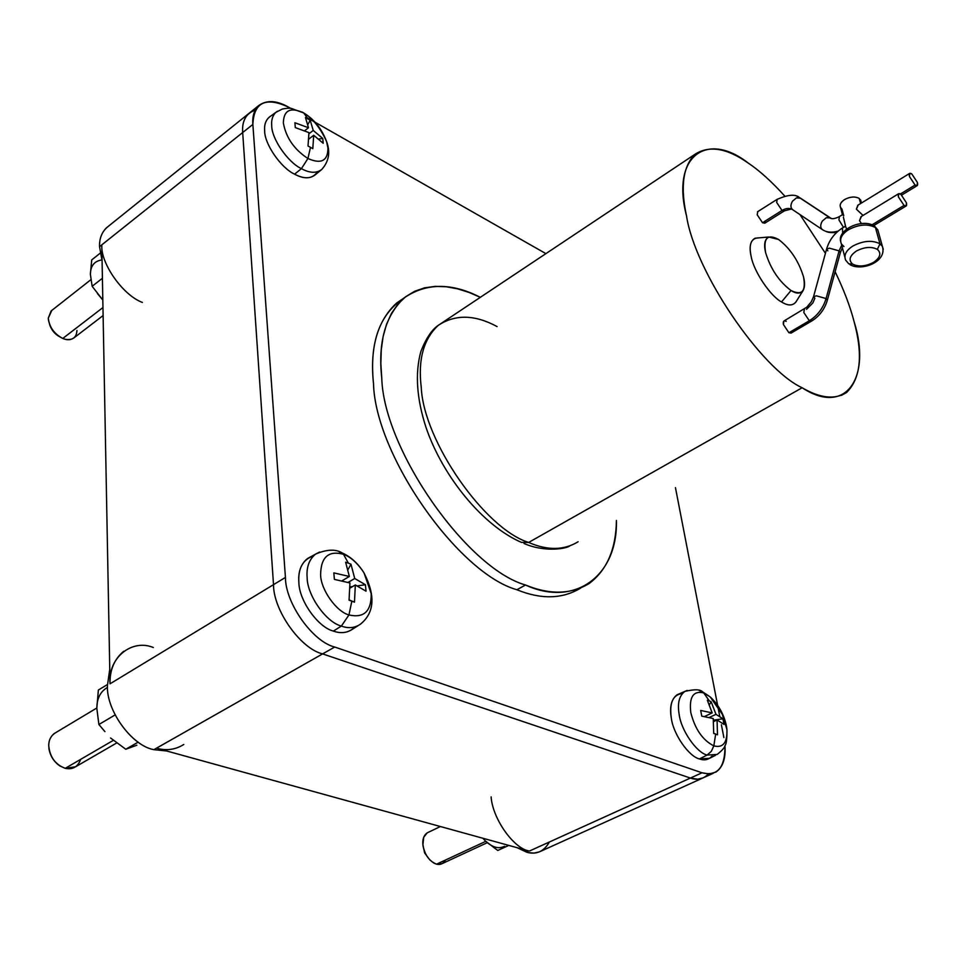 <?xml version="1.0" encoding="UTF-8"?>
<svg xmlns="http://www.w3.org/2000/svg" width="966" height="966" viewBox="0 0 966 966"><rect width="100%" height="100%" fill="white"/><g stroke="black" fill="none" stroke-linecap="round" stroke-linejoin="round"><path stroke-width="1.45" d="M843.753 215.744L841.978 209.091C838.886 206.241 839.744 203.065 844.55 199.576C840.734 202.075 839.418 204.744 840.565 207.618L842.533 215.056M861.104 201.761L859.233 198.441L860.621 203.524L859.233 198.441C855.043 196.243 850.152 196.617 844.55 199.576C850.152 196.617 855.043 196.243 859.233 198.441L861.104 201.761M843.946 246.559L841.362 243.903C839.309 238.844 841.748 234.086 848.655 229.63C858.919 224.317 867.854 223.617 875.45 227.529L873.88 225.815L875.45 227.529L879.966 243.818L882.356 246.27L883.286 249.252L882.356 246.27L879.966 243.818C872.346 239.942 863.375 240.655 853.038 245.944C846.071 250.387 843.62 255.133 845.661 260.156C843.62 255.133 846.071 250.387 853.038 245.944C863.375 240.655 872.346 239.942 879.966 243.818L877.357 249.361L879.966 243.818L875.45 227.529C867.854 223.617 858.919 224.317 848.655 229.63C841.748 234.086 839.309 238.844 841.362 243.903L844.779 256.823M878.782 233.398L877.84 230.005L875.45 227.529L877.84 230.005L878.782 233.398M848.764 263.827L852.652 264.104C848.281 260.228 849.537 255.869 856.407 251.027C864.449 246.922 871.429 246.366 877.357 249.361C871.429 246.366 864.449 246.922 856.407 251.027C849.537 255.869 848.281 260.228 852.652 264.104C858.545 267.027 865.464 266.483 873.409 262.45C880.304 257.68 881.62 253.321 877.357 249.361C881.62 253.321 880.304 257.68 873.409 262.45C865.464 266.483 858.545 267.027 852.652 264.104L848.764 263.827L845.661 260.156L848.764 263.827M822.356 229.606C826.654 232.444 831.955 232.915 838.234 231.031C831.955 232.915 826.654 232.444 822.356 229.606C820.182 227.602 820.182 224.74 822.356 221.045C820.182 224.74 820.182 227.602 822.356 229.606L792.591 209.646C790.43 207.654 790.393 204.828 792.506 201.182L796.407 197.933L800.476 198.151L796.407 197.933L792.506 201.182C790.393 204.828 790.43 207.654 792.591 209.646L822.356 229.606M843.475 227.384L838.935 219.886L839.382 216.577L838.935 219.886L843.475 227.384M830.41 217.918L831.678 218.594L829.045 217.374L826.304 217.736L822.356 221.045L826.304 217.736L830.41 217.918L800.476 198.151M800.367 198.078L797.312 196.605L800.367 198.078M777.207 199.31L776.676 202.449L782.025 210.455C786.022 208.088 789.548 207.823 792.591 209.646C789.548 207.823 786.022 208.088 782.025 210.455L776.676 202.449L777.207 199.31M757.755 211.626L757.187 214.766L762.512 222.723L782.025 210.455L762.512 222.723L757.187 214.766L757.755 211.626M900.421 193.997L915.08 185.061L909.489 176.585L909.586 173.433L911.807 173.952L917.374 182.393L917.277 185.581L915.08 185.061L900.421 193.997M858.255 204.973L856.371 209.175L863.049 215.442L856.371 209.175L857.868 205.215L909.586 173.433M806.513 309.349L812.877 302.901L814.857 298.265L813.517 296.743L816.355 295.813L826.075 298.554L827.331 300.305L826.075 298.554L839.092 250.87L841.712 245.231L839.092 250.87L840.311 252.718L839.092 250.87L826.075 298.554C823.141 308.202 817.562 315.592 809.339 320.748L811.645 321.038L809.339 320.748L788.92 332.727L791.251 332.992L811.392 321.183M900.807 194.251L906.374 202.679L906.253 205.915L904.043 205.432L871.996 224.837L904.043 205.432L898.452 196.967L898.573 193.755L900.807 194.251C898.525 192.886 897.74 193.792 898.452 196.967L904.043 205.432C906.325 206.772 907.098 205.855 906.374 202.679L900.807 194.251M153.328 647.51C131.859 638.562 107.781 657.81 110.039 683.807L101.78 244.881C100.428 263.392 122.972 295.282 142.388 302.443C122.972 295.282 100.428 263.392 101.78 244.881L99.534 246.668L102.082 260.808L99.534 246.668C99.281 237.95 102.167 231.2 108.204 226.418M183.769 744.496C175.329 749.761 166.249 750.98 156.516 748.179L153.884 749.664L166.732 750.993L153.884 749.664C131.774 745.824 105.946 710.155 107.455 685.365L109.762 669.172L107.455 685.365C105.946 710.155 131.774 745.824 153.884 749.664L334.707 647.027C312.803 641.822 285.356 603.17 285.429 577.427L252.863 124.421C252.211 116.536 254.094 110.305 258.514 105.717C266.604 99.776 276.735 100.319 288.906 107.335C265.904 96.479 253.889 102.179 252.863 124.421L285.429 577.427L273.511 584.659L242.683 132.535L252.863 124.421L242.683 132.535C242.055 124.65 243.975 118.42 248.419 113.819C243.975 118.42 242.068 124.65 242.683 132.535C241.983 123.624 244.458 116.934 250.097 112.479M404.44 297.697L396.495 303.143C377.344 320.954 369.688 347.82 373.516 383.731C375.243 455.01 458.198 573.393 516.895 589.743L525.504 585.01C466.892 568.455 383.719 449.649 381.775 378.274C377.827 342.314 385.386 315.459 404.44 297.697C426.38 282.784 451.677 282.664 480.331 297.323L469.078 292.444L457.655 288.846L446.256 286.757L435.098 286.383L424.436 287.868L414.523 291.334L405.575 296.791L397.823 304.218L391.435 313.455L386.521 324.31L383.128 336.53L381.256 349.813L380.845 363.832L381.775 378.274C383.719 449.649 466.892 568.455 525.504 585.01C574.19 607.566 617.878 576.497 616.417 520.457C616.018 549.086 606.95 570.085 589.236 583.464C571.063 594.501 549.823 595.008 525.504 585.01L516.895 589.743C541.202 599.657 562.478 599.089 580.735 588.053C562.478 599.089 541.202 599.657 516.895 589.743C458.198 573.393 375.243 455.01 373.516 383.731C369.326 342.701 379.469 314.167 403.945 298.12M76.93 330.493C76.555 337.545 72.631 340.467 65.181 339.283L62.778 338.462L102.964 307.526L62.778 338.462C67.137 340.346 70.904 340.117 74.08 337.786L103.108 315.544M445.423 860.066C443.249 863.773 440.303 865.15 436.572 864.172L485.765 841.338L436.572 864.172L442.283 863.556L487.25 842.702M80.661 759.361C77.835 766.919 72.692 769.914 65.217 768.332L113.3 740.379L65.217 768.332L75.686 766.738L116.608 743.023M302.068 112.02L303.831 113.01C314.143 119.313 321.714 128.78 326.544 141.434C320.362 127.995 312.815 118.54 303.904 113.082L307.876 118.818L310.195 120.243L313.238 130.446L322.741 138.44L323.212 143.27L322.741 138.44L318.792 139.007L322.741 138.44L313.238 130.446L308.963 133.755L313.238 130.446L310.195 120.243L307.888 124.517L310.195 120.243L305.461 117.55L308.492 127.754L294.896 122.73L295.318 127.597L308.939 132.62L308.033 146.023L310.484 147.351L307.925 158.509C321.231 164.389 327.909 160.875 327.945 147.979L326.544 141.434C321.714 128.78 314.143 119.313 303.831 113.01L303.65 112.913C290.476 106.815 283.702 110.16 283.352 122.948C286.008 137.631 294.195 149.488 307.925 158.509L310.484 147.351L308.033 146.023L308.939 132.62L295.318 127.597L294.896 122.73L308.492 127.754L305.461 117.55L307.876 118.818L303.831 113.01L291.49 108.47C289.812 107.963 286.745 108.156 282.277 109.061L275.865 112.358L268.898 117.429C265.565 120.678 264.153 125.182 264.66 130.941C264.527 144.151 281.058 167.999 294.582 174.17L301.416 168.652C288.025 162.493 271.627 138.802 271.724 125.725C271.204 120.013 272.593 115.558 275.865 112.358L277.544 111.175L275.865 112.358C272.593 115.558 271.204 120.013 271.724 125.725C271.627 138.802 288.025 162.493 301.416 168.652L307.925 158.509C294.195 149.488 286.008 137.631 283.352 122.948C283.702 110.16 290.476 106.815 303.65 112.913L301.875 111.984M343.498 554.279L339.199 551.815L343.498 554.279C328.476 550.294 320.845 557.14 320.615 574.818C320.845 557.14 328.476 550.294 343.498 554.279L348.352 563.13L343.498 554.279C350.139 556.754 356.454 562.176 362.479 570.544C356.454 562.176 350.139 556.754 343.498 554.279M319.577 552.057L315.592 554.098C309.096 559.447 306.282 567.308 307.14 577.668C307.236 595.539 326.194 622.285 341.372 626.077L348.955 614.944C336.422 611.732 320.772 589.598 320.615 574.818C320.772 589.598 336.422 611.732 348.955 614.944L351.829 601.19L349.052 600.176L349.934 582.957L334.393 579.395L333.825 572.886L349.342 576.473L345.623 562.188L348.352 563.13L345.623 562.188L349.342 576.473L342.024 580.808L349.342 576.473L333.825 572.886L334.393 579.395L349.934 582.957L349.052 600.176L354.474 602.156L355.331 584.961L350.006 588.089L355.331 584.961L354.474 602.156L349.088 599.874L354.474 602.156L351.829 601.19L348.955 614.944C364.013 618.349 371.439 611.249 371.21 593.643L364.073 573.031L362.479 570.544L364.073 573.031L371.21 593.643C371.439 611.249 364.013 618.349 348.955 614.944L341.372 626.077C326.194 622.285 307.236 595.539 307.14 577.668C306.282 567.308 309.096 559.447 315.592 554.098L319.577 552.057M310.666 556.802L307.49 558.553C300.897 563.963 298.023 571.896 298.868 582.341C298.917 600.357 318.007 627.296 333.355 631.076L341.372 626.077L333.355 631.076C340.491 633.66 346.927 632.996 352.675 629.095L357.963 625.751M703.743 692.924L699.251 690.509L703.743 692.924C693.347 690.436 689.012 696.969 690.775 712.51C689.012 696.969 693.347 690.436 703.743 692.924L709.298 700.918L703.743 692.924L710.203 696.921L703.743 692.924M687.164 690.448L684.87 691.402C679.11 695.749 677.238 703.55 679.231 714.804C681.211 730.465 696.595 752.671 707.088 755.062L711.302 751.391L713.826 745.873C702.656 740.21 694.977 729.088 690.775 712.51C694.977 729.088 702.656 740.21 713.826 745.873L715.661 734.136L713.693 733.411L713.258 718.547L701.763 716.132L700.688 710.457L712.183 712.896L707.353 700.265L709.298 700.918L707.353 700.265L712.183 712.896L704.492 716.53L712.183 712.896L700.688 710.457L701.763 716.132L713.258 718.547L713.693 733.411L717.497 734.812L717.062 719.972L713.62 721.59L717.062 719.972L717.497 734.812L713.705 733.242L717.497 734.812L715.661 734.136L713.826 745.873C723.027 748.203 727.398 742.757 726.951 729.535L726.384 725.756C723.993 714.478 718.607 704.866 710.203 696.921C718.607 704.866 723.993 714.478 726.384 725.756L726.951 729.535C727.398 742.757 723.027 748.203 713.826 745.873L711.302 751.391L707.088 755.062C696.595 752.671 681.211 730.465 679.231 714.804C677.238 703.55 679.11 695.749 684.87 691.402L687.164 690.448M679.122 693.89L677.142 694.747C671.31 699.155 669.378 707.027 671.358 718.366C673.314 734.16 688.818 756.523 699.432 758.926L707.088 755.062L699.432 758.926L709.624 758.286L715.528 755.279M97.445 293.592L102.372 299.46L92.144 286.286L90.369 274.284C90.587 265.843 94.342 261.086 101.635 259.999C94.342 261.086 90.587 265.843 90.369 274.284L91.734 259.902L100.174 253.201L91.734 259.902L90.369 274.284L92.144 286.286L102.372 299.46L97.445 293.592M104.944 731.636L98.894 724.512L96.817 708.271C96.914 698.346 100.488 691.39 107.528 687.406C100.488 691.39 96.914 698.346 96.817 708.271L98.363 690.05L107.443 684.532L98.363 690.05L96.817 708.271L98.894 724.512L104.944 731.636M482.903 838.259L485.5 841.084M521.35 542.361C483.326 525.866 442.851 477.132 425.946 427.226C416.624 398.427 414.933 373.142 420.886 351.395C426.042 338.354 431.838 329.672 438.286 325.337C423.519 338.994 417.855 359.75 421.273 387.608C423.591 441.027 484.835 528.873 528.656 542.445L521.35 542.361L528.656 542.445C484.835 528.873 423.591 441.027 421.273 387.608C417.855 359.75 423.519 338.994 438.286 325.337C455.336 314.131 474.934 314.554 497.104 326.593M528.656 542.445L802.13 387.752C760.93 368.952 694.771 271.06 686.536 215.961C680.221 186.957 682.998 166.442 694.844 154.379C709.032 145.117 726.806 148.003 748.179 163.025C707.124 130.845 670.802 155.804 686.536 215.961C694.771 271.06 760.93 368.952 802.13 387.752C846.083 416.648 871.646 377.054 854.101 321.678C850.249 306.681 843.934 290.029 835.119 271.712C843.934 290.029 850.249 306.681 854.101 321.678C863.133 354.86 860.634 378.467 846.602 392.498C834.998 399.888 820.182 398.306 802.13 387.752L528.656 542.445C547.541 550.656 564.047 550.415 578.139 541.733C564.047 550.415 547.541 550.656 528.656 542.445M796.213 301.513C793.05 305.92 788.159 306.077 781.53 301.947L791.021 290.512C779.079 281.577 770.602 268.934 765.603 252.573C763.659 244.41 764.686 239.218 768.707 237.008L778.572 239.483C767.547 233.639 763.225 237.998 765.603 252.573C770.602 268.934 779.079 281.577 791.021 290.512C801.997 295.922 806.151 291.334 803.495 276.747C798.544 260.82 790.236 248.395 778.572 239.483C790.236 248.395 798.544 260.82 803.495 276.747C805.052 282.772 804.871 287.457 802.951 290.778C800.234 293.93 796.262 293.833 791.021 290.512L781.53 301.947C770.542 296.308 753.782 271.361 751.222 256.763C753.782 271.361 770.542 296.308 781.53 301.947C787.797 305.86 792.555 305.92 795.827 302.129L802.951 290.778M759.059 237.853L755.098 238.204C750.244 240.848 748.94 247.03 751.222 256.763C748.517 244.169 751.125 237.865 759.059 237.853M791.891 330.988L791.094 333.089L788.92 332.727L783.414 324.528C782.871 321.267 783.788 320.217 786.191 321.364M765.422 220.888L764.794 223.182L762.512 222.723L764.915 223.098L784.199 210.986M825.423 253.309L799.981 214.609L825.423 253.309M784.706 196.013C771.701 181.632 759.518 170.632 748.179 163.025C759.518 170.632 771.701 181.632 784.706 196.013M123.672 651.289C114.242 659.235 109.701 670.066 110.039 683.807L101.78 244.881L242.683 132.535L273.511 584.659L242.683 132.535L273.511 584.659L285.429 577.427C285.356 603.17 312.803 641.822 334.707 647.027L702.016 772.788C717.509 776.592 725.152 767.559 724.971 745.667C725.852 758.467 722.846 767.27 715.939 772.088L709.285 773.971L702.016 772.788L334.707 647.027L322.608 653.897C300.68 648.79 273.342 610.331 273.511 584.659L110.039 683.807L273.511 584.659C273.342 610.331 300.68 648.79 322.608 653.897L690.412 778.053C697.44 780.528 703.381 779.176 708.247 773.983C703.381 779.176 697.44 780.528 690.412 778.053L322.608 653.897C300.68 648.79 273.342 610.331 273.511 584.659C273.342 610.331 300.68 648.79 322.608 653.897L156.516 748.179L529.356 851.082L690.412 778.053L697.693 779.212L703.502 777.775L697.693 779.212L690.412 778.053L702.016 772.788L529.356 851.082C513.707 848.643 492.503 818.649 491.126 796.878C492.503 818.649 513.707 848.643 529.356 851.082L156.528 748.179M504.494 846.301C498.794 849.211 492.467 847.472 485.512 841.084C492.467 847.472 498.794 849.211 504.494 846.301M497.78 850.478L485.512 841.084L497.78 850.478L508.828 845.407L497.78 850.478M136.834 745.209L125.785 749.254L110.559 737.976L125.785 749.254L136.834 745.209M138.174 742.13L125.785 749.254L138.174 742.13M115.087 714.937L98.894 724.512L115.087 714.937M102.408 278.256L92.144 286.286L102.408 278.256M709.455 704.637L711.145 701.714L709.298 700.918L711.145 701.714L709.455 704.637M715.975 714.321L711.145 701.714L715.975 714.321L709.298 717.472L715.975 714.321L722.918 718.801L715.975 714.321M713.463 720.141L722.918 718.801L713.463 720.141M724.017 724.415L722.918 718.801L724.017 724.415L717.062 719.972L724.017 724.415M717.146 754.458L707.088 755.062L717.146 754.458C722.085 750.534 724.705 747.563 725.019 745.571C726.384 744.122 727.024 738.773 726.951 729.535L722.254 714.236L710.203 696.921L702.415 691.728C700.229 689.277 694.373 689.169 684.87 691.402L677.142 694.747M348.014 569.59L350.984 564.241L348.352 563.13L350.984 564.241L348.014 569.59M354.727 578.501L350.984 564.241L354.727 578.501L348.122 582.389L354.727 578.501L365.414 584.732L354.727 578.501M350.018 586.93L352.626 586.555L350.018 586.93M357.36 585.879L365.414 584.732L357.36 585.879M366.029 591.168L365.414 584.732L366.029 591.168L355.331 584.961L366.029 591.168M360.463 624.169C354.8 628.033 348.436 628.661 341.372 626.077C348.436 628.661 354.8 628.033 360.463 624.169C374.458 612.794 375.653 595.756 364.073 573.031L362.479 570.544C356.937 562.441 350.199 556.585 342.278 552.987C335.625 548.917 326.725 549.292 315.592 554.098L307.49 558.553M313.696 135.288L308.842 139.056L313.696 135.288L312.815 148.679L313.696 135.288L323.212 143.27L313.696 135.288M310.484 147.351L312.815 148.679L310.484 147.351M308.492 127.754L304.713 130.7L308.492 127.754M321.835 169.376C316.534 173.445 309.724 173.204 301.416 168.652L294.582 174.17C302.986 178.734 309.869 178.951 315.242 174.822L321.835 169.376C316.534 173.445 309.724 173.204 301.416 168.652L307.925 158.509C321.231 164.389 327.909 160.875 327.945 147.979L326.544 141.434C330.541 152.036 328.971 161.346 321.835 169.376M65.217 768.332L59.88 765.953C53.987 761.812 50.377 756.233 49.037 749.193L48.735 745.692C48.735 739.763 51.089 735.392 55.823 732.59L54.217 733.544C50.522 736.575 48.698 740.62 48.735 745.692C49.834 757.03 55.328 764.577 65.217 768.332M429.858 859.969L424.593 852.869L422.842 844.272L424.593 852.869L429.858 859.969M436.572 864.172L434.12 863.218C427.829 859.16 424.086 853.075 422.903 844.948L423.712 837.256L427.226 832.825C423.784 835.348 422.347 839.382 422.903 844.948C424.702 854.85 429.266 861.261 436.572 864.172M59.638 336.772C54.748 334.079 51.403 329.961 49.58 324.431C51.403 329.961 54.748 334.079 59.638 336.772M90.768 279.79L51.101 310.98L48.3 318.092C49.266 327.027 54.084 333.813 62.778 338.462C54.929 334.502 50.135 328.259 48.397 319.734L48.3 318.092L51.802 310.424M723.872 737.541L721.397 724.79L723.872 737.541M719.755 716.325L675.451 487.637L719.755 716.325M545.899 253.635L307.369 117.852L545.899 253.635M290.73 108.373L288.906 107.335L290.73 108.373M712.183 755.943C708.754 759.783 704.504 760.773 699.432 758.926C688.818 756.523 673.314 734.16 671.358 718.366C669.136 703.031 672.807 694.723 682.394 693.455M355.017 626.91C349.04 632.718 341.819 634.094 333.355 631.076C318.007 627.296 298.917 600.357 298.868 582.341C297.999 568.358 302.853 559.555 313.419 555.933M317.488 171.815C312.682 178.879 305.051 179.652 294.582 174.17C281.058 167.999 264.527 144.151 264.66 130.941C264.08 124.324 265.964 119.482 270.299 116.415M549.376 842.002C543.955 851.505 536.42 854.922 526.784 852.241L517.16 847.713L528.933 852.737L534.343 853.038L539.523 851.807L701.739 778.499M258.514 105.717L106.417 227.855C101.599 232.697 99.305 238.964 99.534 246.668L242.683 132.535C241.85 120.859 246.016 113.408 255.181 110.184M861.43 216.432L859.511 220.695L861.443 223.484L859.511 220.695L861.032 216.674L898.573 193.755M842.449 228.012L842.654 233.241L842.449 228.012M826.618 248.962C829.323 240.027 834.527 233.096 842.231 228.145L845.407 226.213L846.47 228.64L845.697 226.696M788.92 332.727L809.339 320.748L803.809 312.501L804.437 308.915L803.809 312.501L809.339 320.748C817.562 315.592 823.141 308.202 826.075 298.554L816.355 295.813L813.517 296.743L811.271 301.875L806.791 307.188L783.837 321.086L783.414 324.528L788.92 332.727M839.092 250.87L829.408 248.153L826.546 249.228L829.408 248.153L839.092 250.87M827.862 250.822L826.546 249.228L813.589 296.502M784.416 210.854L782.025 210.455L784.416 210.854L791.383 209.006M911.807 173.952C909.537 172.552 908.764 173.433 909.489 176.585L915.08 185.061C917.338 186.438 918.111 185.544 917.374 182.393L911.807 173.952M843.39 217.145L845.564 226.298M860.573 199.853L861.443 203.017M840.48 240.945C838.126 228.507 864.341 217.797 874.979 226.587L877.84 230.005L882.356 246.27C887.513 262.221 860.839 271.543 849.887 264.575M842.34 214.754L839.176 216.71C834.346 219.077 831.122 219.342 829.516 217.483L799.582 197.716C795.634 193.924 788.111 194.504 776.99 199.443L757.537 211.759M842.388 247.767L840.384 252.452L827.391 300.052C824.686 309.217 819.434 316.208 811.645 321.038M906.048 206.036L873.614 225.658M694.844 154.379L438.286 325.337M768.707 237.008L755.098 238.204M841.41 395.384L846.602 392.498M524.031 543.496C542.868 551.827 563.963 549.388 569.59 546.116M96.817 708.006L54.217 733.544M440.411 826.522L427.226 832.825M704.383 777.292L713.294 773.271M901.749 195.047L917.084 185.701M825.918 231.345C827.947 232.516 831.545 232.854 836.713 232.383"/></g></svg>
